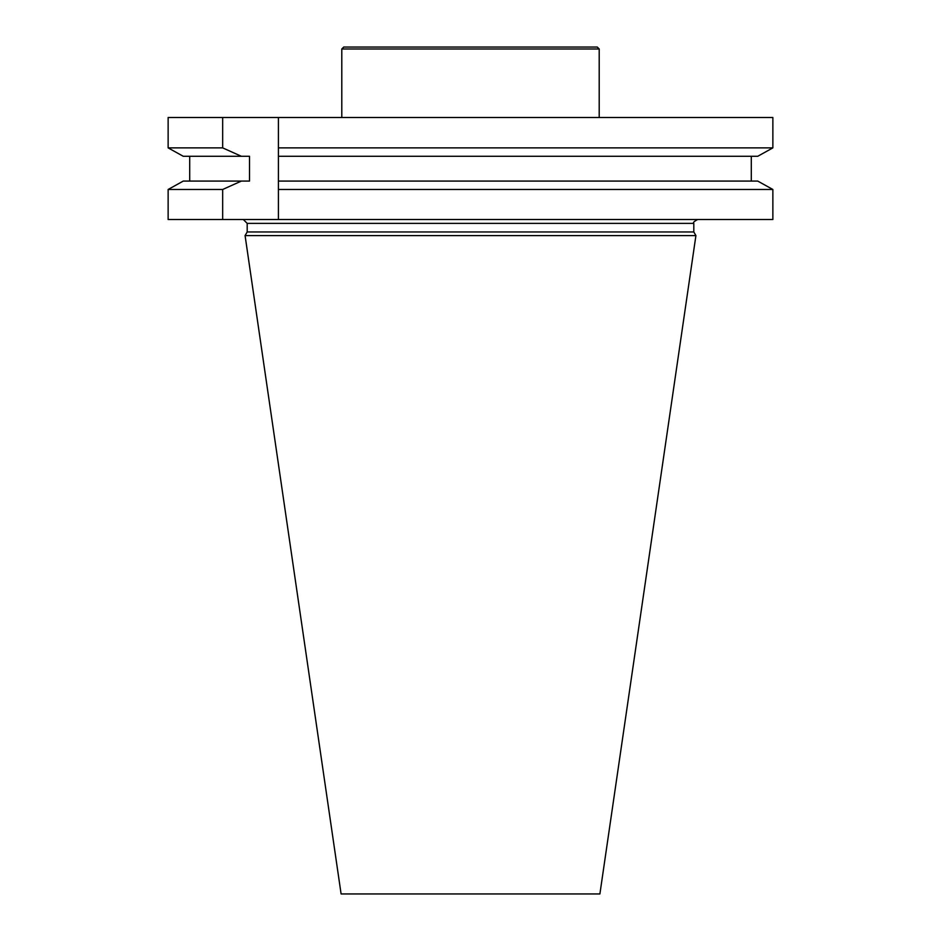 <?xml version="1.0" encoding="UTF-8"?>
<svg xmlns="http://www.w3.org/2000/svg" width="941" height="941" viewBox="0 0 941 941"><rect width="100%" height="100%" fill="white"/><g stroke="black" fill="none" stroke-linecap="round" stroke-linejoin="round"><path stroke-width="1.41" d="M772.867 219.524L772.867 189.482L278.407 189.482L278.407 219.524L772.867 219.524M222.664 219.524L168.133 219.524L168.133 189.482L222.664 189.482L222.664 219.524L278.407 219.524L278.407 147.878L772.867 147.878L772.867 117.519L278.407 117.519L278.407 147.878L278.407 117.519L222.664 117.519L222.664 147.878L168.133 147.878L168.133 117.519L222.664 117.519M247.189 231.956L693.811 231.956L695.917 235.603L245.083 235.603L247.189 231.956L247.189 223.382L243.331 219.524M245.083 235.603L341.101 893.95L599.899 893.95L695.917 235.603M222.664 189.482L241.39 181.072L249.506 181.072L249.506 156.288L241.39 156.288L222.664 147.878M168.133 189.482L183.272 181.072L168.133 189.482M183.272 156.288L168.133 147.878L183.272 156.288L241.39 156.288M189.706 156.288L189.706 181.072M772.867 189.482L757.728 181.072L772.867 189.482M751.294 181.072L751.294 156.288L751.294 181.072M757.728 156.288L772.867 147.878L757.728 156.288L278.407 156.288M757.728 181.072L278.407 181.072M241.39 181.072L183.272 181.072M341.795 48.979L599.205 48.979L597.276 47.05L343.724 47.05L341.795 48.979L341.795 117.519M599.205 48.979L599.205 117.519M693.811 231.956L693.811 223.382L247.189 223.382M693.811 223.382C692.705 222.735 693.999 221.453 697.669 219.524"/></g></svg>
